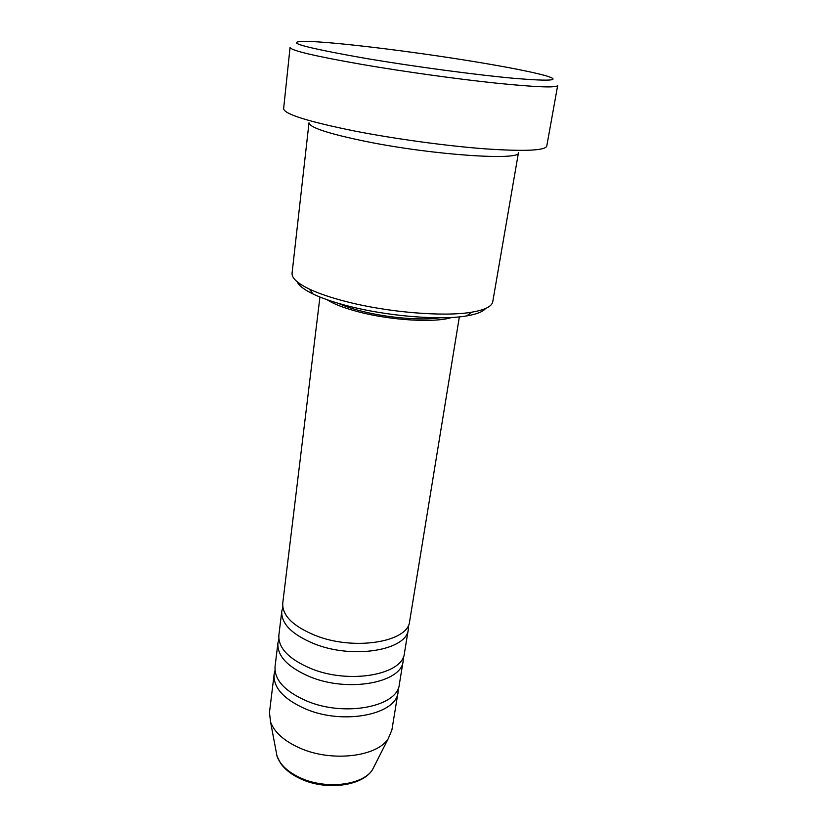 <?xml version="1.0" encoding="UTF-8"?>
<svg xmlns="http://www.w3.org/2000/svg" width="827" height="827" viewBox="0 0 827 827"><rect width="100%" height="100%" fill="white"/><g stroke="black" fill="none" stroke-linecap="round" stroke-linejoin="round"><path stroke-width="1.24" d="M319.935 297.027L282.751 603.183C282.09 615.443 292.923 626.194 315.252 635.425C354.214 651.138 408.517 641.99 409.654 621.242L459.357 316.865M282.824 607.266L281.769 611.256C281.087 623.651 291.879 634.485 314.146 643.768C352.984 659.564 407.163 650.229 408.342 629.264L408.445 625.15M281.769 611.256L278.864 635.229C278.13 647.996 288.788 659.098 310.849 668.526C349.314 684.57 403.142 674.687 404.444 653.103L408.342 629.264M278.875 639.23L277.903 643.137C277.148 656.028 287.775 667.213 309.753 676.693C348.105 692.809 401.819 682.751 403.162 660.969L403.318 656.948M277.903 643.137L275.05 666.634C274.254 679.866 284.746 691.289 306.528 700.914C344.508 717.267 397.88 706.692 399.348 684.322L403.162 660.969M275.009 670.542L274.109 674.377C273.292 687.733 283.744 699.239 305.463 708.904C343.329 725.341 396.588 714.59 398.087 692.023L398.294 688.085M485.583 308.502C482.885 311.758 476.6 314.229 466.728 315.904C440.471 320.587 386.809 316.203 347.433 305.825C333.395 302.175 321.961 298.247 313.133 294.04C304.119 289.677 298.764 285.553 297.089 281.676M345.583 301.431C387.243 312.358 444.12 317.03 471.71 312.192C484.88 309.939 491.9 306.455 492.758 301.731L518.477 152.602C521.506 160.955 433.493 155.187 366.237 141.52C328.598 133.757 309.515 127.513 308.998 122.799L292.076 273.168C291.59 277.944 297.358 283.248 309.37 289.088C318.664 293.471 330.738 297.596 345.583 301.431M366.402 58.521C414.286 66.615 476.838 74.968 514.425 78.358C551.94 81.459 562.122 80.508 544.972 75.495C530.531 71.608 506.703 66.946 473.478 61.498C411.195 51.264 331.472 41.546 305.06 41.35C282.927 41.66 303.375 47.387 366.402 58.521M557.667 85.553C556.385 87.972 535.803 87.155 495.911 83.114C456.969 79.01 404.331 71.691 362.939 64.609C315.097 56.226 290.804 50.509 290.06 47.459L283.63 108.678C284.126 114.064 307.778 121.517 354.607 131.028C395.12 138.936 446.776 145.976 485.201 148.85C524.587 151.506 545.117 150.597 546.761 146.121L557.667 85.553M327.047 299.694C333.746 304.047 344.197 308.078 358.401 311.82C390.913 320.473 435.384 322.995 451.78 317.454M338.315 303.313C344.301 306.062 351.795 308.605 360.81 310.952C386.778 317.795 421.594 320.731 439.954 317.775M274.109 674.377L269.468 712.543L270.563 722.012C274.45 732.464 284.333 741.199 300.222 748.228C331.72 762.236 376.833 756.85 388.194 738.759L391.895 729.962L398.087 692.023M275.991 750.709L277.035 756.229C280.26 765.058 288.282 772.377 301.111 778.176C326.479 789.744 362.826 785.123 372.439 769.803L374.982 764.799M388.194 738.759L372.439 769.803C362.174 786.188 326.5 790.674 301.369 779.189C292.055 775.013 285.098 769.668 280.498 763.145L277.035 756.229L270.563 722.012M466.728 315.904L471.71 312.192M313.133 294.04L309.37 289.088"/></g></svg>
